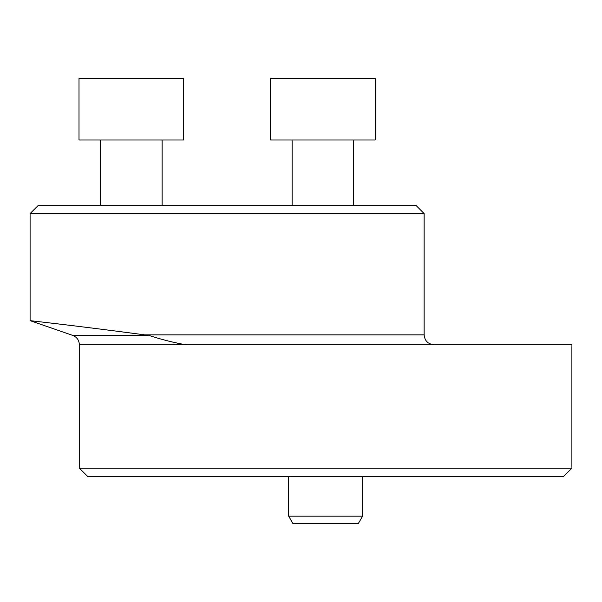 <?xml version="1.0" encoding="UTF-8"?>
<svg xmlns="http://www.w3.org/2000/svg" width="602" height="602" viewBox="0 0 602 602"><rect width="100%" height="100%" fill="white"/><g stroke="black" fill="none" stroke-linecap="round" stroke-linejoin="round"><path stroke-width="0.45" stroke-dasharray="3.01 2.26" d="M424.139 334.862L144.728 334.862C76.055 325.712 29.588 320.64 30.1 320.64C29.265 320.595 76.108 325.72 144.728 334.862L148.792 335.404C162.043 339.686 174.362 342.786 185.747 344.713L571.9 344.713M571.9 468.16L79.351 468.16M563.585 476.468L87.666 476.468M325.629 476.468L288.689 476.468L325.629 476.468M185.747 344.713L79.351 344.713M424.139 213.575L30.1 213.575M38.107 205.568L416.132 205.568M292.113 205.568L353.683 205.568L292.113 205.568L353.683 205.568L292.113 205.568L292.113 140.003L353.683 140.003L292.113 140.003M100.557 205.568L162.126 205.568L100.557 205.568M362.57 516.177L288.689 516.177M292.948 523.567L358.303 523.567M162.126 140.003L100.557 140.003L162.126 140.003M183.67 78.433L79.005 78.433M183.67 140.003L79.005 140.003M322.898 78.433L270.561 78.433L322.898 78.433M322.898 140.003L270.561 140.003L322.898 140.003M375.227 78.433L270.561 78.433L270.561 140.003L375.227 140.003L375.227 78.433M148.792 335.404L72.729 335.404M353.683 205.568L353.683 140.003"/><path stroke-width="0.9" d="M571.9 468.16L563.585 476.468L87.666 476.468L79.351 468.16L571.9 468.16L571.9 344.713L185.747 344.713C174.347 342.779 162.028 339.678 148.792 335.404L144.728 334.862C76.055 325.712 29.588 320.64 30.1 320.64C29.265 320.595 76.108 325.72 144.728 334.862L424.139 334.862C424.719 340.845 427.999 344.126 433.989 344.713M424.139 213.575L416.132 205.568L38.107 205.568L30.1 213.575L424.139 213.575L424.139 334.862M362.57 516.177L358.303 523.567L292.948 523.567L288.689 516.177L362.57 516.177L362.57 476.468M100.557 205.568L100.557 140.003M79.005 78.433L183.67 78.433L183.67 140.003L79.005 140.003L79.005 78.433M292.113 205.568L292.113 140.003M270.561 78.433L375.227 78.433L375.227 140.003L270.561 140.003L270.561 78.433M30.1 213.575L30.1 320.64L72.729 335.404L148.792 335.404M72.729 335.404C76.913 337.105 79.118 340.205 79.351 344.713L185.747 344.713M79.351 468.16L79.351 344.713M288.689 516.177L288.689 476.468M162.126 205.568L162.126 140.003M353.683 205.568L353.683 140.003"/></g></svg>

